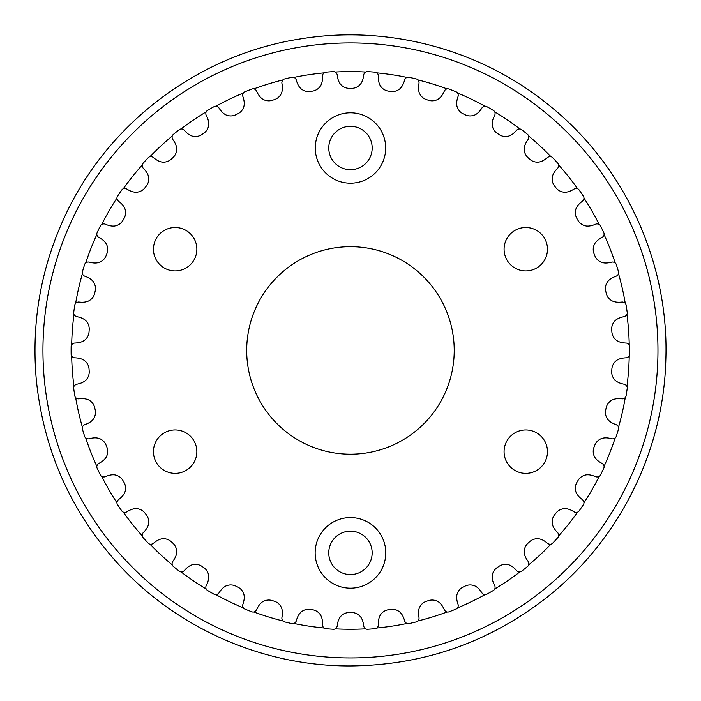 <?xml version="1.0" encoding="UTF-8"?>
<svg xmlns="http://www.w3.org/2000/svg" width="701" height="701" viewBox="0 0 701 701"><rect width="100%" height="100%" fill="white"/><g stroke="black" fill="none" stroke-linecap="round" stroke-linejoin="round"><path stroke-width="1.05" d="M525.776 429.958A21.705 21.705 0 0 1 544.572 462.511A21.705 21.705 0 0 1 506.981 462.511A21.705 21.705 0 0 1 525.776 429.958M525.785 227.518A21.705 21.705 0 0 1 544.581 260.071A21.705 21.705 0 0 1 506.989 260.071A21.705 21.705 0 0 1 525.785 227.518M350.474 126.294A21.705 21.705 0 0 0 328.769 147.999A21.705 21.705 0 0 0 350.474 169.695A21.705 21.705 0 0 0 372.178 147.999A21.705 21.705 0 0 0 350.474 126.294M175.154 227.51A21.705 21.705 0 0 1 193.949 260.062A21.705 21.705 0 0 1 156.358 260.062A21.705 21.705 0 0 1 175.154 227.51M175.145 429.95A21.705 21.705 0 0 1 193.94 462.502A21.705 21.705 0 0 1 156.349 462.502A21.705 21.705 0 0 1 175.145 429.95M328.751 552.879A21.705 21.705 0 0 1 350.456 531.174A21.705 21.705 0 0 1 372.161 552.879A21.705 21.705 0 0 1 350.456 574.575A21.705 21.705 0 0 1 328.751 552.879M315.152 552.879A35.304 35.304 0 0 0 368.113 583.451A35.304 35.304 0 0 0 368.113 522.298A35.304 35.304 0 0 0 315.152 552.879M325.746 628.692A279.349 279.349 0 0 0 333.422 629.27A3.312 3.312 0 0 0 336.27 627.956A6.344 6.344 0 0 0 337.111 626.44A19.33 19.33 0 0 0 337.242 625.686A24.184 24.184 0 0 1 338.215 621.025A14.835 14.835 0 0 1 340.327 616.836A3.759 3.759 0 0 1 340.651 616.468A11.654 11.654 0 0 1 349.746 612.516L351.166 612.516A11.654 11.654 0 0 1 360.261 616.468A3.759 3.759 0 0 1 360.586 616.836A14.835 14.835 0 0 1 362.697 621.025A24.184 24.184 0 0 1 363.67 625.686A19.33 19.33 0 0 0 363.801 626.44A6.344 6.344 0 0 0 364.643 627.956A3.312 3.312 0 0 0 367.49 629.27A279.349 279.349 0 0 0 375.166 628.692A3.312 3.312 0 0 0 377.786 626.966A6.344 6.344 0 0 0 378.4 625.345A19.33 19.33 0 0 0 378.409 624.582A24.184 24.184 0 0 1 378.68 619.824A14.835 14.835 0 0 1 380.144 615.364A3.759 3.759 0 0 1 380.415 614.952A11.654 11.654 0 0 1 388.81 609.695L390.22 609.476A11.654 11.654 0 0 1 399.798 612.034A3.759 3.759 0 0 1 400.175 612.35A14.835 14.835 0 0 1 402.891 616.17A24.184 24.184 0 0 1 404.547 620.639A19.33 19.33 0 0 0 404.792 621.366A6.344 6.344 0 0 0 405.844 622.742A3.312 3.312 0 0 0 408.858 623.618A279.349 279.349 0 0 0 416.359 621.901A3.312 3.312 0 0 0 418.699 619.807A6.344 6.344 0 0 0 419.058 618.116A19.33 19.33 0 0 0 418.961 617.353A24.184 24.184 0 0 1 418.515 612.613A14.835 14.835 0 0 1 419.303 607.986A3.759 3.759 0 0 1 419.505 607.539A11.654 11.654 0 0 1 427.023 601.081L428.39 600.661A11.654 11.654 0 0 1 438.239 601.756A3.759 3.759 0 0 1 438.66 602.01A14.835 14.835 0 0 1 441.91 605.392A24.184 24.184 0 0 1 444.215 609.563A19.33 19.33 0 0 0 444.565 610.247A6.344 6.344 0 0 0 445.81 611.438A3.312 3.312 0 0 0 448.92 611.859A279.349 279.349 0 0 0 456.088 609.046A3.312 3.312 0 0 0 458.086 606.628A6.344 6.344 0 0 0 458.191 604.902A19.33 19.33 0 0 0 457.972 604.157A24.184 24.184 0 0 1 456.824 599.539A14.835 14.835 0 0 1 456.921 594.842A3.759 3.759 0 0 1 457.052 594.369A11.654 11.654 0 0 1 463.527 586.868L464.807 586.246A11.654 11.654 0 0 1 474.717 585.87A3.759 3.759 0 0 1 475.164 586.054A14.835 14.835 0 0 1 478.888 588.91A24.184 24.184 0 0 1 481.789 592.695A19.33 19.33 0 0 0 482.235 593.318A6.344 6.344 0 0 0 483.646 594.317A3.312 3.312 0 0 0 486.783 594.264A279.349 279.349 0 0 0 493.451 590.417A3.312 3.312 0 0 0 495.064 587.727A6.344 6.344 0 0 0 494.906 586.001A19.33 19.33 0 0 0 494.591 585.3A24.184 24.184 0 0 1 492.768 580.901A14.835 14.835 0 0 1 492.155 576.248A3.759 3.759 0 0 1 492.216 575.766A11.654 11.654 0 0 1 497.5 567.372L498.674 566.574A11.654 11.654 0 0 1 508.418 564.717A3.759 3.759 0 0 1 508.891 564.84A14.835 14.835 0 0 1 513.001 567.109A24.184 24.184 0 0 1 516.427 570.412A19.33 19.33 0 0 0 516.961 570.965A6.344 6.344 0 0 0 518.512 571.736A3.312 3.312 0 0 0 521.605 571.219A279.349 279.349 0 0 0 527.616 566.426A3.312 3.312 0 0 0 528.817 563.516A6.344 6.344 0 0 0 528.405 561.843A19.33 19.33 0 0 0 527.984 561.194A24.184 24.184 0 0 1 525.522 557.12A14.835 14.835 0 0 1 524.225 552.607A3.759 3.759 0 0 1 524.217 552.116A11.654 11.654 0 0 1 528.195 543.038L529.237 542.066A11.654 11.654 0 0 1 538.587 538.78A3.759 3.759 0 0 1 539.078 538.832A14.835 14.835 0 0 1 543.477 540.462A24.184 24.184 0 0 1 547.358 543.222A19.33 19.33 0 0 0 547.972 543.687A6.344 6.344 0 0 0 549.619 544.221A3.312 3.312 0 0 0 552.598 543.249A279.349 279.349 0 0 0 557.83 537.606A3.312 3.312 0 0 0 558.583 534.556A6.344 6.344 0 0 0 557.926 532.953A19.33 19.33 0 0 0 557.418 532.383A24.184 24.184 0 0 1 554.377 528.712A14.835 14.835 0 0 1 552.414 524.453A3.759 3.759 0 0 1 552.335 523.971A11.654 11.654 0 0 1 554.912 514.394L555.797 513.281A11.654 11.654 0 0 1 564.559 508.637A3.759 3.759 0 0 1 565.05 508.611A14.835 14.835 0 0 1 569.641 509.574A24.184 24.184 0 0 1 573.891 511.721A19.33 19.33 0 0 0 574.566 512.089A6.344 6.344 0 0 0 576.275 512.37A3.312 3.312 0 0 0 579.079 510.968A279.349 279.349 0 0 0 583.416 504.606A3.312 3.312 0 0 0 583.696 501.478A6.344 6.344 0 0 0 582.811 499.997A19.33 19.33 0 0 0 582.224 499.506A24.184 24.184 0 0 1 578.667 496.334A14.835 14.835 0 0 1 576.099 492.409A3.759 3.759 0 0 1 575.942 491.944A11.654 11.654 0 0 1 577.063 482.095L577.782 480.86A11.654 11.654 0 0 1 585.747 474.963A3.759 3.759 0 0 1 586.229 474.866A14.835 14.835 0 0 1 590.908 475.129A24.184 24.184 0 0 1 595.438 476.619A19.33 19.33 0 0 0 596.157 476.882A6.344 6.344 0 0 0 597.883 476.908A3.312 3.312 0 0 0 600.45 475.094A279.349 279.349 0 0 0 603.789 468.163A3.312 3.312 0 0 0 603.605 465.035A6.344 6.344 0 0 0 602.51 463.694A19.33 19.33 0 0 0 601.852 463.3A24.184 24.184 0 0 1 597.865 460.688A14.835 14.835 0 0 1 594.737 457.192A3.759 3.759 0 0 1 594.509 456.754A11.654 11.654 0 0 1 594.159 446.844L594.676 445.521A11.654 11.654 0 0 1 601.677 438.502A3.759 3.759 0 0 1 602.133 438.335A14.835 14.835 0 0 1 606.812 437.897A24.184 24.184 0 0 1 611.509 438.695A19.33 19.33 0 0 0 612.253 438.852A6.344 6.344 0 0 0 613.971 438.616A3.312 3.312 0 0 0 616.24 436.443A279.349 279.349 0 0 0 618.51 429.091A3.312 3.312 0 0 0 617.861 426.024A6.344 6.344 0 0 0 616.573 424.867A19.33 19.33 0 0 0 615.864 424.569A24.184 24.184 0 0 1 611.535 422.58A14.835 14.835 0 0 1 607.916 419.592A3.759 3.759 0 0 1 607.636 419.189A11.654 11.654 0 0 1 605.804 409.445L606.12 408.061A11.654 11.654 0 0 1 611.999 400.078A3.759 3.759 0 0 1 612.429 399.842A14.835 14.835 0 0 1 616.985 398.711A24.184 24.184 0 0 1 621.743 398.799A19.33 19.33 0 0 0 622.514 398.843A6.344 6.344 0 0 0 624.17 398.361A3.312 3.312 0 0 0 626.089 395.872A279.349 279.349 0 0 0 627.237 388.266A3.312 3.312 0 0 0 626.133 385.322A6.344 6.344 0 0 0 624.696 384.367A19.33 19.33 0 0 0 623.951 384.183A24.184 24.184 0 0 1 619.369 382.869A14.835 14.835 0 0 1 615.347 380.441A3.759 3.759 0 0 1 615.005 380.091A11.654 11.654 0 0 1 611.745 370.733L611.85 369.313A11.654 11.654 0 0 1 616.477 360.542A3.759 3.759 0 0 1 616.862 360.244A14.835 14.835 0 0 1 621.2 358.448A24.184 24.184 0 0 1 625.923 357.825A19.33 19.33 0 0 0 626.685 357.755A6.344 6.344 0 0 0 628.254 357.028A3.312 3.312 0 0 0 629.778 354.285A279.349 279.349 0 0 0 629.778 346.592A3.312 3.312 0 0 0 628.254 343.849A6.344 6.344 0 0 0 626.685 343.122A19.33 19.33 0 0 0 625.923 343.043A24.184 24.184 0 0 1 621.2 342.421A14.835 14.835 0 0 1 616.862 340.625A3.759 3.759 0 0 1 616.477 340.335A11.654 11.654 0 0 1 611.85 331.564L611.745 330.145A11.654 11.654 0 0 1 615.005 320.778A3.759 3.759 0 0 1 615.347 320.427A14.835 14.835 0 0 1 619.369 318.009A24.184 24.184 0 0 1 623.951 316.686A19.33 19.33 0 0 0 624.696 316.501A6.344 6.344 0 0 0 626.133 315.546A3.312 3.312 0 0 0 627.237 312.611A279.349 279.349 0 0 0 626.089 305.005A3.312 3.312 0 0 0 624.17 302.517A6.344 6.344 0 0 0 622.514 302.026A19.33 19.33 0 0 0 621.743 302.07A24.184 24.184 0 0 1 616.985 302.166A14.835 14.835 0 0 1 612.429 301.036A3.759 3.759 0 0 1 611.999 300.799A11.654 11.654 0 0 1 606.12 292.816L605.804 291.423A11.654 11.654 0 0 1 607.636 281.679A3.759 3.759 0 0 1 607.916 281.285A14.835 14.835 0 0 1 611.535 278.288A24.184 24.184 0 0 1 615.864 276.308A19.33 19.33 0 0 0 616.573 276.01A6.344 6.344 0 0 0 617.861 274.853A3.312 3.312 0 0 0 618.51 271.778A279.349 279.349 0 0 0 616.24 264.426A3.312 3.312 0 0 0 613.971 262.253A6.344 6.344 0 0 0 612.253 262.025A19.33 19.33 0 0 0 611.509 262.183A24.184 24.184 0 0 1 606.812 262.98A14.835 14.835 0 0 1 602.133 262.542A3.759 3.759 0 0 1 601.677 262.376A11.654 11.654 0 0 1 594.676 255.357L594.159 254.025A11.654 11.654 0 0 1 594.509 244.123A3.759 3.759 0 0 1 594.737 243.685A14.835 14.835 0 0 1 597.865 240.18A24.184 24.184 0 0 1 601.852 237.578A19.33 19.33 0 0 0 602.51 237.175A6.344 6.344 0 0 0 603.605 235.843A3.312 3.312 0 0 0 603.789 232.706A279.349 279.349 0 0 0 600.45 225.775A3.312 3.312 0 0 0 597.883 223.961A6.344 6.344 0 0 0 596.157 223.987A19.33 19.33 0 0 0 595.438 224.259A24.184 24.184 0 0 1 590.908 225.748A14.835 14.835 0 0 1 586.229 226.011A3.759 3.759 0 0 1 585.747 225.915A11.654 11.654 0 0 1 577.782 220.018L577.063 218.782A11.654 11.654 0 0 1 575.942 208.933A3.759 3.759 0 0 1 576.099 208.469A14.835 14.835 0 0 1 578.667 204.543A24.184 24.184 0 0 1 582.224 201.371A19.33 19.33 0 0 0 582.811 200.88A6.344 6.344 0 0 0 583.696 199.391A3.312 3.312 0 0 0 583.416 196.262A279.349 279.349 0 0 0 579.079 189.91A3.312 3.312 0 0 0 576.275 188.499A6.344 6.344 0 0 0 574.566 188.788A19.33 19.33 0 0 0 573.891 189.156A24.184 24.184 0 0 1 569.641 191.303A14.835 14.835 0 0 1 565.05 192.258A3.759 3.759 0 0 1 564.559 192.232A11.654 11.654 0 0 1 555.797 187.588L554.912 186.475A11.654 11.654 0 0 1 552.335 176.906A3.759 3.759 0 0 1 552.414 176.424A14.835 14.835 0 0 1 554.377 172.157A24.184 24.184 0 0 1 557.418 168.485A19.33 19.33 0 0 0 557.926 167.916A6.344 6.344 0 0 0 558.583 166.312A3.312 3.312 0 0 0 557.83 163.272A279.349 279.349 0 0 0 552.598 157.629A3.312 3.312 0 0 0 549.619 156.656A6.344 6.344 0 0 0 547.972 157.19A19.33 19.33 0 0 0 547.358 157.655A24.184 24.184 0 0 1 543.477 160.415A14.835 14.835 0 0 1 539.078 162.045A3.759 3.759 0 0 1 538.587 162.089A11.654 11.654 0 0 1 529.237 158.803L528.195 157.839A11.654 11.654 0 0 1 524.217 148.752A3.759 3.759 0 0 1 524.225 148.27A14.835 14.835 0 0 1 525.522 143.758A24.184 24.184 0 0 1 527.984 139.674A19.33 19.33 0 0 0 528.405 139.035A6.344 6.344 0 0 0 528.817 137.352A3.312 3.312 0 0 0 527.616 134.452A279.349 279.349 0 0 0 521.605 129.65A3.312 3.312 0 0 0 518.512 129.133A6.344 6.344 0 0 0 516.961 129.904A19.33 19.33 0 0 0 516.427 130.456A24.184 24.184 0 0 1 513.001 133.768A14.835 14.835 0 0 1 508.891 136.038A3.759 3.759 0 0 1 508.418 136.152A11.654 11.654 0 0 1 498.674 134.303L497.5 133.497A11.654 11.654 0 0 1 492.216 125.111A3.759 3.759 0 0 1 492.155 124.629A14.835 14.835 0 0 1 492.768 119.976A24.184 24.184 0 0 1 494.591 115.569A19.33 19.33 0 0 0 494.906 114.876A6.344 6.344 0 0 0 495.064 113.15A3.312 3.312 0 0 0 493.451 110.46A279.349 279.349 0 0 0 486.783 106.613A3.312 3.312 0 0 0 483.646 106.561A6.344 6.344 0 0 0 482.235 107.551A19.33 19.33 0 0 0 481.789 108.182A24.184 24.184 0 0 1 478.888 111.958A14.835 14.835 0 0 1 475.164 114.815A3.759 3.759 0 0 1 474.717 115.008A11.654 11.654 0 0 1 464.807 114.622L463.527 114A11.654 11.654 0 0 1 457.052 106.499A3.759 3.759 0 0 1 456.921 106.026A14.835 14.835 0 0 1 456.824 101.338A24.184 24.184 0 0 1 457.972 96.712A19.33 19.33 0 0 0 458.191 95.976A6.344 6.344 0 0 0 458.086 94.249A3.312 3.312 0 0 0 456.088 91.822A279.349 279.349 0 0 0 448.92 89.018A3.312 3.312 0 0 0 445.81 89.43A6.344 6.344 0 0 0 444.565 90.631A19.33 19.33 0 0 0 444.215 91.314A24.184 24.184 0 0 1 441.91 95.485A14.835 14.835 0 0 1 438.66 98.859A3.759 3.759 0 0 1 438.239 99.113A11.654 11.654 0 0 1 428.39 100.217L427.023 99.796A11.654 11.654 0 0 1 419.505 93.338A3.759 3.759 0 0 1 419.303 92.891A14.835 14.835 0 0 1 418.515 88.265A24.184 24.184 0 0 1 418.961 83.524A19.33 19.33 0 0 0 419.058 82.762A6.344 6.344 0 0 0 418.699 81.071A3.312 3.312 0 0 0 416.359 78.968A279.349 279.349 0 0 0 408.858 77.259A3.312 3.312 0 0 0 405.844 78.135A6.344 6.344 0 0 0 404.792 79.502A19.33 19.33 0 0 0 404.547 80.229A24.184 24.184 0 0 1 402.891 84.698A14.835 14.835 0 0 1 400.175 88.528A3.759 3.759 0 0 1 399.798 88.843A11.654 11.654 0 0 1 390.22 91.393L388.81 91.183A11.654 11.654 0 0 1 380.415 85.916A3.759 3.759 0 0 1 380.144 85.504A14.835 14.835 0 0 1 378.68 81.053A24.184 24.184 0 0 1 378.409 76.295A19.33 19.33 0 0 0 378.4 75.524A6.344 6.344 0 0 0 377.786 73.903A3.312 3.312 0 0 0 375.166 72.177A279.349 279.349 0 0 0 367.49 71.607A3.312 3.312 0 0 0 364.643 72.922A6.344 6.344 0 0 0 363.801 74.429A19.33 19.33 0 0 0 363.67 75.191A24.184 24.184 0 0 1 362.697 79.853A14.835 14.835 0 0 1 360.586 84.041A3.759 3.759 0 0 1 360.261 84.409A11.654 11.654 0 0 1 351.166 88.361L349.746 88.361A11.654 11.654 0 0 1 340.651 84.409A3.759 3.759 0 0 1 340.327 84.041A14.835 14.835 0 0 1 338.215 79.853A24.184 24.184 0 0 1 337.242 75.191A19.33 19.33 0 0 0 337.111 74.429A6.344 6.344 0 0 0 336.27 72.922A3.312 3.312 0 0 0 333.422 71.607A279.349 279.349 0 0 0 325.746 72.177A3.312 3.312 0 0 0 323.126 73.903A6.344 6.344 0 0 0 322.513 75.524A19.33 19.33 0 0 0 322.504 76.295A24.184 24.184 0 0 1 322.232 81.053A14.835 14.835 0 0 1 320.769 85.504A3.759 3.759 0 0 1 320.497 85.916A11.654 11.654 0 0 1 312.103 91.183L310.692 91.393A11.654 11.654 0 0 1 301.115 88.843A3.759 3.759 0 0 1 300.738 88.528A14.835 14.835 0 0 1 298.021 84.698A24.184 24.184 0 0 1 296.365 80.229A19.33 19.33 0 0 0 296.12 79.502A6.344 6.344 0 0 0 295.068 78.135A3.312 3.312 0 0 0 292.054 77.259A279.349 279.349 0 0 0 284.553 78.968A3.312 3.312 0 0 0 282.214 81.071A6.344 6.344 0 0 0 281.855 82.762A19.33 19.33 0 0 0 281.951 83.524A24.184 24.184 0 0 1 282.398 88.265A14.835 14.835 0 0 1 281.609 92.891A3.759 3.759 0 0 1 281.408 93.338A11.654 11.654 0 0 1 273.889 99.796L272.531 100.217A11.654 11.654 0 0 1 262.673 99.113A3.759 3.759 0 0 1 262.262 98.859A14.835 14.835 0 0 1 259.002 95.485A24.184 24.184 0 0 1 256.697 91.314A19.33 19.33 0 0 0 256.347 90.631A6.344 6.344 0 0 0 255.103 89.43A3.312 3.312 0 0 0 251.992 89.018A279.349 279.349 0 0 0 244.824 91.822A3.312 3.312 0 0 0 242.826 94.249A6.344 6.344 0 0 0 242.73 95.976A19.33 19.33 0 0 0 242.94 96.712A24.184 24.184 0 0 1 244.088 101.338A14.835 14.835 0 0 1 243.992 106.026A3.759 3.759 0 0 1 243.86 106.499A11.654 11.654 0 0 1 237.385 114L236.106 114.622A11.654 11.654 0 0 1 226.195 115.008A3.759 3.759 0 0 1 225.748 114.815A14.835 14.835 0 0 1 222.024 111.958A24.184 24.184 0 0 1 219.124 108.182A19.33 19.33 0 0 0 218.677 107.551A6.344 6.344 0 0 0 217.266 106.561A3.312 3.312 0 0 0 214.129 106.613A279.349 279.349 0 0 0 207.461 110.46A3.312 3.312 0 0 0 205.849 113.15A6.344 6.344 0 0 0 206.006 114.876A19.33 19.33 0 0 0 206.322 115.569A24.184 24.184 0 0 1 208.144 119.976A14.835 14.835 0 0 1 208.758 124.629A3.759 3.759 0 0 1 208.696 125.111A11.654 11.654 0 0 1 203.413 133.497L202.239 134.303A11.654 11.654 0 0 1 192.495 136.152A3.759 3.759 0 0 1 192.021 136.038A14.835 14.835 0 0 1 187.912 133.768A24.184 24.184 0 0 1 184.486 130.456A19.33 19.33 0 0 0 183.951 129.904A6.344 6.344 0 0 0 182.4 129.133A3.312 3.312 0 0 0 179.307 129.65A279.349 279.349 0 0 0 173.296 134.452A3.312 3.312 0 0 0 172.095 137.352A6.344 6.344 0 0 0 172.507 139.035A19.33 19.33 0 0 0 172.928 139.674A24.184 24.184 0 0 1 175.39 143.758A14.835 14.835 0 0 1 176.687 148.27A3.759 3.759 0 0 1 176.696 148.752A11.654 11.654 0 0 1 172.718 157.839L171.675 158.803A11.654 11.654 0 0 1 162.325 162.089A3.759 3.759 0 0 1 161.835 162.045A14.835 14.835 0 0 1 157.436 160.415A24.184 24.184 0 0 1 153.554 157.655A19.33 19.33 0 0 0 152.941 157.19A6.344 6.344 0 0 0 151.293 156.656A3.312 3.312 0 0 0 148.314 157.629A279.349 279.349 0 0 0 143.083 163.272A3.312 3.312 0 0 0 142.329 166.312A6.344 6.344 0 0 0 142.986 167.916A19.33 19.33 0 0 0 143.495 168.485A24.184 24.184 0 0 1 146.535 172.157A14.835 14.835 0 0 1 148.498 176.424A3.759 3.759 0 0 1 148.577 176.906A11.654 11.654 0 0 1 146.001 186.475L145.116 187.588A11.654 11.654 0 0 1 136.353 192.232A3.759 3.759 0 0 1 135.863 192.258A14.835 14.835 0 0 1 131.271 191.303A24.184 24.184 0 0 1 127.021 189.156A19.33 19.33 0 0 0 126.346 188.788A6.344 6.344 0 0 0 124.638 188.499A3.312 3.312 0 0 0 121.834 189.91A279.349 279.349 0 0 0 117.496 196.262A3.312 3.312 0 0 0 117.216 199.391A6.344 6.344 0 0 0 118.101 200.88A19.33 19.33 0 0 0 118.688 201.371A24.184 24.184 0 0 1 122.246 204.543A14.835 14.835 0 0 1 124.813 208.469A3.759 3.759 0 0 1 124.971 208.933A11.654 11.654 0 0 1 123.849 218.782L123.131 220.018A11.654 11.654 0 0 1 115.166 225.915A3.759 3.759 0 0 1 114.684 226.011A14.835 14.835 0 0 1 110.004 225.748A24.184 24.184 0 0 1 105.474 224.259A19.33 19.33 0 0 0 104.756 223.987A6.344 6.344 0 0 0 103.029 223.961A3.312 3.312 0 0 0 100.462 225.775A279.349 279.349 0 0 0 97.124 232.706A3.312 3.312 0 0 0 97.308 235.843A6.344 6.344 0 0 0 98.403 237.175A19.33 19.33 0 0 0 99.06 237.578A24.184 24.184 0 0 1 103.047 240.18A14.835 14.835 0 0 1 106.175 243.685A3.759 3.759 0 0 1 106.403 244.123A11.654 11.654 0 0 1 106.754 254.025L106.237 255.357A11.654 11.654 0 0 1 99.235 262.376A3.759 3.759 0 0 1 98.78 262.542A14.835 14.835 0 0 1 94.1 262.98A24.184 24.184 0 0 1 89.404 262.183A19.33 19.33 0 0 0 88.659 262.025A6.344 6.344 0 0 0 86.942 262.253A3.312 3.312 0 0 0 84.672 264.426A279.349 279.349 0 0 0 82.403 271.778A3.312 3.312 0 0 0 83.051 274.853A6.344 6.344 0 0 0 84.339 276.01A19.33 19.33 0 0 0 85.049 276.308A24.184 24.184 0 0 1 89.377 278.288A14.835 14.835 0 0 1 92.996 281.285A3.759 3.759 0 0 1 93.277 281.679A11.654 11.654 0 0 1 95.108 291.423L94.793 292.816A11.654 11.654 0 0 1 88.913 300.799A3.759 3.759 0 0 1 88.484 301.036A14.835 14.835 0 0 1 83.927 302.166A24.184 24.184 0 0 1 79.169 302.07A19.33 19.33 0 0 0 78.398 302.026A6.344 6.344 0 0 0 76.742 302.517A3.312 3.312 0 0 0 74.823 305.005A279.349 279.349 0 0 0 73.675 312.611A3.312 3.312 0 0 0 74.779 315.546A6.344 6.344 0 0 0 76.225 316.501A19.33 19.33 0 0 0 76.961 316.686A24.184 24.184 0 0 1 81.544 318.009A14.835 14.835 0 0 1 85.566 320.427A3.759 3.759 0 0 1 85.908 320.778A11.654 11.654 0 0 1 89.167 330.145L89.062 331.564A11.654 11.654 0 0 1 84.435 340.335A3.759 3.759 0 0 1 84.05 340.625A14.835 14.835 0 0 1 79.712 342.421A24.184 24.184 0 0 1 74.989 343.043A19.33 19.33 0 0 0 74.227 343.122A6.344 6.344 0 0 0 72.659 343.849A3.312 3.312 0 0 0 71.134 346.592A279.349 279.349 0 0 0 71.134 354.285A3.312 3.312 0 0 0 72.659 357.028A6.344 6.344 0 0 0 74.227 357.755A19.33 19.33 0 0 0 74.989 357.825A24.184 24.184 0 0 1 79.712 358.448A14.835 14.835 0 0 1 84.05 360.244A3.759 3.759 0 0 1 84.435 360.542A11.654 11.654 0 0 1 89.062 369.313L89.167 370.733A11.654 11.654 0 0 1 85.908 380.091A3.759 3.759 0 0 1 85.566 380.441A14.835 14.835 0 0 1 81.544 382.869A24.184 24.184 0 0 1 76.961 384.183A19.33 19.33 0 0 0 76.225 384.367A6.344 6.344 0 0 0 74.779 385.322A3.312 3.312 0 0 0 73.675 388.266A279.349 279.349 0 0 0 74.823 395.872A3.312 3.312 0 0 0 76.742 398.361A6.344 6.344 0 0 0 78.398 398.843A19.33 19.33 0 0 0 79.169 398.799A24.184 24.184 0 0 1 83.927 398.711A14.835 14.835 0 0 1 88.484 399.842A3.759 3.759 0 0 1 88.913 400.078A11.654 11.654 0 0 1 94.793 408.061L95.108 409.445A11.654 11.654 0 0 1 93.277 419.189A3.759 3.759 0 0 1 92.996 419.592A14.835 14.835 0 0 1 89.377 422.58A24.184 24.184 0 0 1 85.049 424.569A19.33 19.33 0 0 0 84.339 424.867A6.344 6.344 0 0 0 83.051 426.024A3.312 3.312 0 0 0 82.403 429.091A279.349 279.349 0 0 0 84.672 436.443A3.312 3.312 0 0 0 86.942 438.616A6.344 6.344 0 0 0 88.659 438.852A19.33 19.33 0 0 0 89.404 438.695A24.184 24.184 0 0 1 94.1 437.897A14.835 14.835 0 0 1 98.78 438.335A3.759 3.759 0 0 1 99.235 438.502A11.654 11.654 0 0 1 106.237 445.521L106.754 446.844A11.654 11.654 0 0 1 106.403 456.754A3.759 3.759 0 0 1 106.175 457.192A14.835 14.835 0 0 1 103.047 460.688A24.184 24.184 0 0 1 99.06 463.3A19.33 19.33 0 0 0 98.403 463.694A6.344 6.344 0 0 0 97.308 465.035A3.312 3.312 0 0 0 97.124 468.163A279.349 279.349 0 0 0 100.462 475.094A3.312 3.312 0 0 0 103.029 476.908A6.344 6.344 0 0 0 104.756 476.882A19.33 19.33 0 0 0 105.474 476.619A24.184 24.184 0 0 1 110.004 475.129A14.835 14.835 0 0 1 114.684 474.866A3.759 3.759 0 0 1 115.166 474.963A11.654 11.654 0 0 1 123.131 480.86L123.849 482.095A11.654 11.654 0 0 1 124.971 491.944A3.759 3.759 0 0 1 124.813 492.409A14.835 14.835 0 0 1 122.246 496.334A24.184 24.184 0 0 1 118.688 499.506A19.33 19.33 0 0 0 118.101 499.997A6.344 6.344 0 0 0 117.216 501.478A3.312 3.312 0 0 0 117.496 504.606A279.349 279.349 0 0 0 121.834 510.968A3.312 3.312 0 0 0 124.638 512.37A6.344 6.344 0 0 0 126.346 512.089A19.33 19.33 0 0 0 127.021 511.721A24.184 24.184 0 0 1 131.271 509.574A14.835 14.835 0 0 1 135.863 508.611A3.759 3.759 0 0 1 136.353 508.637A11.654 11.654 0 0 1 145.116 513.281L146.001 514.394A11.654 11.654 0 0 1 148.577 523.971A3.759 3.759 0 0 1 148.498 524.453A14.835 14.835 0 0 1 146.535 528.712A24.184 24.184 0 0 1 143.495 532.383A19.33 19.33 0 0 0 142.986 532.953A6.344 6.344 0 0 0 142.329 534.556A3.312 3.312 0 0 0 143.083 537.606A279.349 279.349 0 0 0 148.314 543.249A3.312 3.312 0 0 0 151.293 544.221A6.344 6.344 0 0 0 152.941 543.687A19.33 19.33 0 0 0 153.554 543.222A24.184 24.184 0 0 1 157.436 540.462A14.835 14.835 0 0 1 161.835 538.832A3.759 3.759 0 0 1 162.325 538.78A11.654 11.654 0 0 1 171.675 542.066L172.718 543.038A11.654 11.654 0 0 1 176.696 552.116A3.759 3.759 0 0 1 176.687 552.607A14.835 14.835 0 0 1 175.39 557.12A24.184 24.184 0 0 1 172.928 561.194A19.33 19.33 0 0 0 172.507 561.843A6.344 6.344 0 0 0 172.095 563.516A3.312 3.312 0 0 0 173.296 566.426A279.349 279.349 0 0 0 179.307 571.219A3.312 3.312 0 0 0 182.4 571.736A6.344 6.344 0 0 0 183.951 570.965A19.33 19.33 0 0 0 184.486 570.412A24.184 24.184 0 0 1 187.912 567.109A14.835 14.835 0 0 1 192.021 564.84A3.759 3.759 0 0 1 192.495 564.717A11.654 11.654 0 0 1 202.239 566.574L203.413 567.372A11.654 11.654 0 0 1 208.696 575.766A3.759 3.759 0 0 1 208.758 576.248A14.835 14.835 0 0 1 208.144 580.901A24.184 24.184 0 0 1 206.322 585.3A19.33 19.33 0 0 0 206.006 586.001A6.344 6.344 0 0 0 205.849 587.727A3.312 3.312 0 0 0 207.461 590.417A279.349 279.349 0 0 0 214.129 594.264A3.312 3.312 0 0 0 217.266 594.317A6.344 6.344 0 0 0 218.677 593.318A19.33 19.33 0 0 0 219.124 592.695A24.184 24.184 0 0 1 222.024 588.91A14.835 14.835 0 0 1 225.748 586.054A3.759 3.759 0 0 1 226.195 585.87A11.654 11.654 0 0 1 236.106 586.246L237.385 586.868A11.654 11.654 0 0 1 243.86 594.369A3.759 3.759 0 0 1 243.992 594.842A14.835 14.835 0 0 1 244.088 599.539A24.184 24.184 0 0 1 242.94 604.157A19.33 19.33 0 0 0 242.73 604.902A6.344 6.344 0 0 0 242.826 606.628A3.312 3.312 0 0 0 244.824 609.046A279.349 279.349 0 0 0 251.992 611.859A3.312 3.312 0 0 0 255.103 611.438A6.344 6.344 0 0 0 256.347 610.247A19.33 19.33 0 0 0 256.697 609.563A24.184 24.184 0 0 1 259.002 605.392A14.835 14.835 0 0 1 262.262 602.01A3.759 3.759 0 0 1 262.673 601.756A11.654 11.654 0 0 1 272.531 600.661L273.889 601.081A11.654 11.654 0 0 1 281.408 607.539A3.759 3.759 0 0 1 281.609 607.986A14.835 14.835 0 0 1 282.398 612.613A24.184 24.184 0 0 1 281.951 617.353A19.33 19.33 0 0 0 281.855 618.116A6.344 6.344 0 0 0 282.214 619.807A3.312 3.312 0 0 0 284.553 621.901A279.349 279.349 0 0 0 292.054 623.618A3.312 3.312 0 0 0 295.068 622.742A6.344 6.344 0 0 0 296.12 621.366A19.33 19.33 0 0 0 296.365 620.639A24.184 24.184 0 0 1 298.021 616.17A14.835 14.835 0 0 1 300.738 612.35A3.759 3.759 0 0 1 301.115 612.034A11.654 11.654 0 0 1 310.692 609.476L312.103 609.695A11.654 11.654 0 0 1 320.497 614.952A3.759 3.759 0 0 1 320.769 615.364A14.835 14.835 0 0 1 322.232 619.824A24.184 24.184 0 0 1 322.504 624.582A19.33 19.33 0 0 0 322.513 625.345A6.344 6.344 0 0 0 323.126 626.966A3.312 3.312 0 0 0 325.746 628.692M350.456 246.682A103.757 103.757 0 0 1 440.316 402.313A103.757 103.757 0 0 1 260.597 402.313A103.757 103.757 0 0 1 350.456 246.682M335.236 628.85A278.832 278.832 0 0 0 365.677 628.85M376.901 628.008A278.832 278.832 0 0 0 407.001 623.478M417.98 620.972A278.832 278.832 0 0 0 447.063 611.999M457.543 607.881A278.832 278.832 0 0 0 484.969 594.676M494.722 589.05A278.832 278.832 0 0 0 519.87 571.902M528.668 564.883A278.832 278.832 0 0 0 550.986 544.178M558.644 535.923A278.832 278.832 0 0 0 577.615 512.133M583.959 502.827A278.832 278.832 0 0 0 599.18 476.47M604.069 466.323A278.832 278.832 0 0 0 615.189 437.985M618.51 427.224A278.832 278.832 0 0 0 625.274 397.555M626.957 386.417A278.832 278.832 0 0 0 629.235 356.064M629.235 344.804A278.832 278.832 0 0 0 626.957 314.46M625.274 303.323A278.832 278.832 0 0 0 618.51 273.644M615.189 262.884A278.832 278.832 0 0 0 604.069 234.555M599.18 224.408A278.832 278.832 0 0 0 583.959 198.05M577.615 188.744A278.832 278.832 0 0 0 558.644 164.945M550.986 156.691A278.832 278.832 0 0 0 528.668 135.994M519.87 128.966A278.832 278.832 0 0 0 494.722 111.827M484.969 106.193A278.832 278.832 0 0 0 457.543 92.988M447.063 88.878A278.832 278.832 0 0 0 417.98 79.905M407.001 77.399A278.832 278.832 0 0 0 376.901 72.86M365.677 72.019A278.832 278.832 0 0 0 335.236 72.019M324.011 72.86A278.832 278.832 0 0 0 293.912 77.399M282.932 79.905A278.832 278.832 0 0 0 253.85 88.878M243.37 92.988A278.832 278.832 0 0 0 215.943 106.193M206.19 111.827A278.832 278.832 0 0 0 181.042 128.966M172.244 135.994A278.832 278.832 0 0 0 149.926 156.691M142.268 164.945A278.832 278.832 0 0 0 123.297 188.744M116.953 198.05A278.832 278.832 0 0 0 101.733 224.408M96.843 234.555A278.832 278.832 0 0 0 85.724 262.884M82.403 273.644A278.832 278.832 0 0 0 75.638 303.323M73.956 314.46A278.832 278.832 0 0 0 71.677 344.804M71.677 356.064A278.832 278.832 0 0 0 73.956 386.417M75.638 397.555A278.832 278.832 0 0 0 82.403 427.224M85.724 437.985A278.832 278.832 0 0 0 96.843 466.323M101.733 476.47A278.832 278.832 0 0 0 116.953 502.827M123.297 512.133A278.832 278.832 0 0 0 142.268 535.923M149.926 544.178A278.832 278.832 0 0 0 172.244 564.883M181.042 571.902A278.832 278.832 0 0 0 206.19 589.05M215.943 594.676A278.832 278.832 0 0 0 243.37 607.881M253.85 611.999A278.832 278.832 0 0 0 282.932 620.972M293.912 623.478A278.832 278.832 0 0 0 324.011 628.008M315.275 147.999A35.199 35.199 0 0 0 350.474 183.198A35.199 35.199 0 0 0 385.673 147.999A35.199 35.199 0 0 0 350.474 112.8A35.199 35.199 0 0 0 315.275 147.999M350.456 657.95A307.511 307.511 0 0 0 657.853 342.044A307.511 307.511 0 0 0 333.676 43.383A307.511 307.511 0 0 0 43.059 358.833A307.511 307.511 0 0 0 350.456 657.95M350.456 665.95C264.408 666.336 179.079 629.41 120.458 566.417C71.774 513.649 43.734 451.549 36.338 380.126C31.212 322.889 40.754 268.211 64.974 216.101C108.033 122.789 199.487 54.126 301.097 38.809C389.309 24.377 482.989 50.008 551.573 107.332C625.967 168.1 669.42 264.356 665.81 360.349C663.418 453.03 617.415 543.328 543.836 599.741C486.713 643.238 422.256 665.31 350.456 665.95"/></g></svg>

